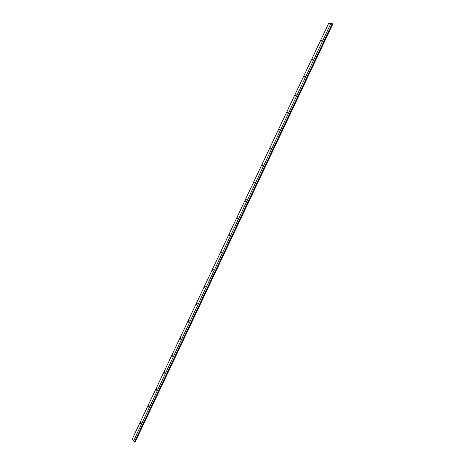 <?xml version="1.0" encoding="UTF-8"?>
<svg xmlns="http://www.w3.org/2000/svg" width="465" height="465" viewBox="0 0 465 465"><rect width="100%" height="100%" fill="white"/><g stroke="black" fill="none" stroke-linecap="round" stroke-linejoin="round"><path stroke-width="0.7" d="M320.74 42.129L321.536 40.449L320.74 42.129M312.282 60.032L313.073 58.358L312.282 60.032M303.848 77.876L304.633 76.208L303.848 77.876M295.438 95.674L296.222 94.011L295.438 95.674M287.05 113.414L287.835 111.757L287.05 113.414M278.692 131.101L279.477 129.444L278.692 131.101M270.363 148.736L271.142 147.085L270.363 148.736M262.057 166.313L262.83 164.668L262.057 166.313M253.774 183.838L254.547 182.199L253.774 183.838M245.514 201.316L246.287 199.683L245.514 201.316M237.278 218.736L238.051 217.108L237.278 218.736M229.071 236.104L229.838 234.482L229.071 236.104M220.887 253.425L221.654 251.803L220.887 253.425M212.732 270.688L213.493 269.072L212.732 270.688M204.594 287.899L205.356 286.289L204.594 287.899M196.486 305.063L197.241 303.459L196.486 305.063M188.401 322.175L189.156 320.577L188.401 322.175M180.339 339.235L181.088 337.637L180.339 339.235M172.3 356.242L173.05 354.656L172.3 356.242M164.285 373.203L164.267 373.18C164.186 372.169 164.441 371.645 165.034 371.616L165.052 371.645C165.127 372.657 164.872 373.174 164.285 373.203M156.292 390.112L156.287 390.1C156.199 389.071 156.455 388.548 157.042 388.531L157.048 388.542C157.129 389.577 156.879 390.1 156.292 390.112L156.554 390.176M148.323 406.974L148.323 406.974C148.236 405.922 148.486 405.399 149.073 405.393L149.073 405.393C149.16 406.445 148.91 406.968 148.323 406.974L148.591 407.044M140.384 423.778C140.302 422.726 140.546 422.197 141.116 422.197L141.128 422.208C141.209 423.26 140.965 423.789 140.389 423.795L140.384 423.778M330.97 23.25L329.022 24.035L329.144 23.355L328.65 23.384L132.345 438.861L133.525 441.018L330.993 23.25L133.513 440.994M332.452 23.86L134.862 441.75L135.414 441.483L332.655 24.366L332.213 23.698L330.993 23.25M332.213 23.698L134.588 441.68L133.525 441.018M329.795 23.785L329.144 23.355"/></g></svg>
